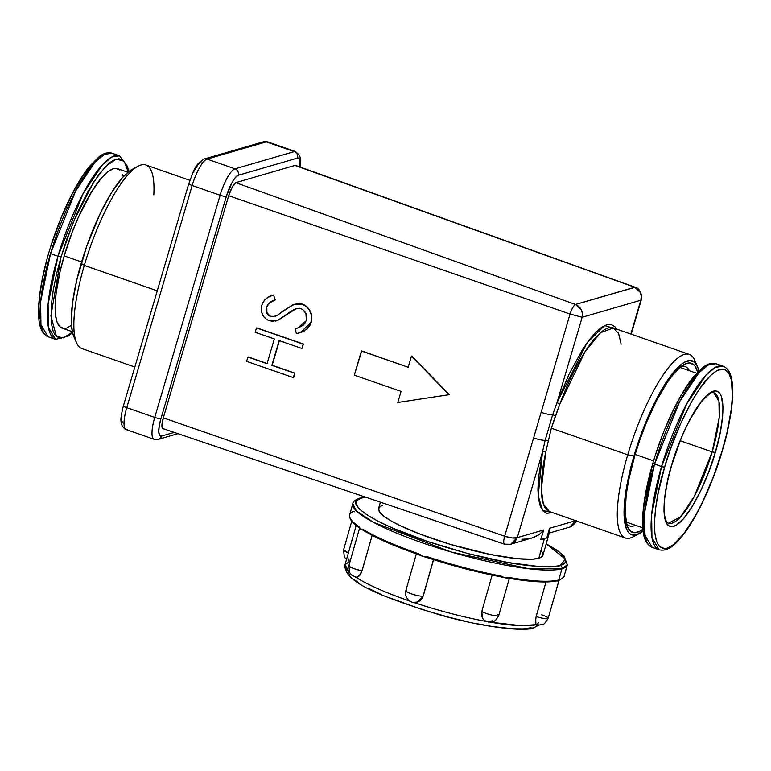 <?xml version="1.0" encoding="UTF-8"?>
<svg xmlns="http://www.w3.org/2000/svg" width="771" height="771" viewBox="0 0 771 771"><rect width="100%" height="100%" fill="white"/><g stroke="black" fill="none" stroke-linecap="round" stroke-linejoin="round"><path stroke-width="1.16" d="M564.16 575.966C565.076 576.091 563.514 577.479 559.457 580.11L558.869 580.669A9.204 1.609 -164.1 0 1 558.503 580.852L557.356 580.255A111.525 19.535 -164.1 0 1 508.687 577.431A1.022 0.53 99.7 0 1 508.05 578.144A1.022 0.53 99.7 0 1 507.935 578.105L507.549 578.096A9.204 1.609 -164.1 0 1 504.639 577.739L501.063 576.053A111.525 19.535 -164.1 0 1 426.999 556.623L426.951 557.491A9.204 1.609 -164.1 0 1 422.653 556.238L426.999 556.623A111.525 19.535 15.9 0 0 501.063 576.053L504.639 577.739L508.687 577.431A111.525 19.535 15.9 0 0 557.356 580.255L558.503 580.852L561.953 568.747A2.554 2.429 -106.2 0 0 560.305 565.538L563.081 564.43L564.873 563.003L565.663 561.278L564.208 557.009L558.782 551.766L546.186 543.854L565.374 559.11L560.305 565.538C555.862 567.658 542.591 567.34 520.483 564.584C495.136 561.066 464.171 553.366 427.577 541.473C354.361 516.397 347.538 499.589 361.242 498.124L365.772 497.228L361.242 498.124A2.554 2.429 -106.2 0 0 359.816 498.095A2.554 2.429 73.8 0 1 361.242 498.124L356.684 500.649L355.894 502.374L356.115 504.379L359.575 509.168L366.919 514.816L377.877 521.129L392.015 527.846L427.577 541.473L468.19 553.645L507.684 562.483L540.028 566.656L551.92 566.772L560.305 565.538A2.554 2.429 73.8 0 1 561.953 568.747L567.34 564.825A111.525 19.535 -164.1 0 1 561.953 568.747L558.503 580.852L560.045 579.464A111.525 19.535 15.9 0 0 564.16 575.966L567.34 564.825L564.112 556.132L557.067 550.272L546.215 543.757M358.419 499.261A2.554 2.429 73.8 0 1 359.816 498.095M72.435 332.147L63.386 337.843L56.456 336.435L50.896 315.888L61.082 256.81L57.97 256.223L48.072 304.429L48.409 327.367L55.589 339.394A97.204 25.568 -70.8 0 1 55.589 339.394A97.204 25.568 -70.8 0 1 57.97 256.223L50.51 253.62A97.204 25.568 109.2 0 0 48.139 336.802L40.95 324.764L40.612 301.827L50.51 253.62L57.97 256.223A97.204 25.568 -70.8 0 1 119.582 155.829L111.901 156.956L102.543 164.647L83.095 193.646L57.97 256.223L61.082 256.81L66.759 239.212L76.878 213.702L88.116 191.169L99.517 173.571L110.08 162.43L113.26 160.329L118.917 158.681L123.456 160.493L126.704 165.678L127.803 169.475L128.265 171.972L124.17 161.216L116.248 159.067L105.473 166.594L93.677 181.937L73.418 221.778L61.082 256.81L56.505 274.081L53.209 290.359L51.329 305.037L51.291 322.808L53.132 331.173L54.587 334.18L58.5 337.698L60.919 338.17L66.576 336.522L73.12 331.501M189.849 180.327L145.912 165.013A97.204 25.568 109.2 0 0 84.299 265.397L157.255 290.831L84.299 265.397L81.196 263.325A92.086 24.219 109.2 0 0 73.862 336.657L76.551 342.806A97.204 25.568 -70.8 0 1 84.299 265.397A97.204 25.568 109.2 0 0 81.928 348.579L134.829 367.015M689.409 370.716A84.415 22.205 109.2 0 0 681.169 366.427A84.415 22.205 -70.8 0 1 685.13 366.514A84.415 22.205 -70.8 0 1 689.409 370.716M642.879 529.243A89.523 23.554 -70.8 0 1 627.584 527.065A89.523 23.554 -70.8 0 1 634.726 455.777A89.523 23.554 -70.8 0 1 684.291 364.404A89.523 23.554 -70.8 0 1 697.62 372.2L695.423 366.726L693.727 364.664L689.438 362.958L686.884 363.324L681.082 366.495L674.548 372.798L667.532 381.973L656.699 400.351L646.32 422.826L640.103 439.133L634.726 455.777L628.683 479.967L626.216 494.683L625.127 513.216L627.208 526.13L630.283 531.026L634.572 532.742L639.92 531.18L642.927 529.195M621.137 344.203L618.612 333.429L613.369 327.954A97.204 25.568 109.2 0 0 559.9 403.937L551.352 428.204L627.729 454.832A97.204 25.568 109.2 0 0 633.145 536.828L639.082 533.677A92.086 24.219 -70.8 0 1 633.945 455.998L627.729 454.832L551.352 428.204L545.704 452.153A97.204 25.568 109.2 0 0 549.386 511.53L625.348 538.004A97.204 25.568 -70.8 0 1 627.729 454.832A97.204 25.568 -70.8 0 1 689.341 354.438A97.204 25.568 -70.8 0 1 695.905 363.71M698.863 371.034L697.794 367.333L694.632 362.283L690.218 360.529L684.715 362.129L681.622 364.172L674.904 370.649L663.985 385.818L656.545 399.002L649.317 414.056L639.477 438.882L633.945 455.998L627.729 480.882L625.194 496.023L624.076 515.086L626.216 528.366L629.377 533.407L631.439 534.708L636.422 534.785L643.062 530.988A92.086 24.219 -70.8 0 1 639.082 533.677M349.09 560.874L348.877 558.898M539.141 624.992L533.59 627.835C525.417 632.008 481.615 627.237 437.832 614.304C388.632 598.865 343.018 583.348 344.984 564.815A102.312 17.916 15.9 0 0 349.861 572.93L344.984 564.815L349.668 561.249M346.487 559.544L344.319 556.893L343.558 549.974A9.204 1.609 15.9 0 0 348.386 552.874L343.558 549.974L344.001 549.646M417.458 601.987L418.942 601.361L423.221 596.012L417.217 602.055M417.699 601.91L417.256 602.045A9.204 8.732 -106.2 0 0 423.106 596.05A9.204 1.609 -164.1 0 1 413.054 594.393A9.204 1.609 -164.1 0 1 405.835 590.673A9.204 1.609 -164.1 0 1 406.278 590.355M358.958 576.197L362.052 570.819C353.079 568.767 348.839 566.926 349.33 565.316L348.877 565.644A9.204 1.609 15.9 0 0 353.06 568.304A9.204 1.609 15.9 0 0 362.052 570.819L372.171 535.344L361.483 572.467L359.903 575.205L357.012 577.228L358.958 576.197M355.248 576.891L357.012 577.228M417.256 602.045C413.429 602.43 411.512 602.363 411.512 601.843L409.931 601.081C409.362 601.399 404.052 596.368 405.835 590.673A9.204 1.609 15.9 0 0 413.054 594.393A9.204 1.609 15.9 0 0 423.106 596.05L433.485 559.611L423.106 596.05A9.204 1.609 15.9 0 0 423.221 596.012L433.581 559.64L423.221 596.012L420.388 600.387L417.342 602.016M426.999 557.491L426.999 556.623L422.653 556.238A9.204 1.609 -164.1 0 1 419.337 554.947L418.913 553.886L422.653 556.238L464.152 568.478L504.639 577.739A9.204 1.609 -164.1 0 1 500.524 576.775L501.063 576.053L500.475 576.775C476.574 572.169 452.076 565.741 426.951 557.5L426.999 557.491A110.504 19.352 15.9 0 0 500.389 576.737M418.913 553.886L418.99 554.783L422.653 556.238L418.913 553.886A111.525 19.535 -164.1 0 1 362.833 529.243A1.022 0.858 121.8 0 0 363.141 530.255A9.204 1.609 -164.1 0 1 360.577 528.954A9.204 1.609 -164.1 0 1 359.749 528.241L359.334 527.759A1.022 0.896 -55.2 0 1 359.026 526.747L360.577 528.954L362.833 529.243A111.525 19.535 15.9 0 0 418.913 553.886L419.337 554.947M533.638 627.825A5.118 4.848 -106.2 0 0 536.799 624.645A5.118 4.848 73.8 0 1 530.785 627.767L523.297 628.876L512.696 628.779L491.84 626.409L475.428 623.431M535.594 623.488L535.373 622.226M636.258 534.833A97.204 25.568 -70.8 0 1 625.348 538.004M575.898 520.772L569.721 527.104L549 533.127L549.434 528.299L546.851 537.811A85.436 14.967 -164.1 0 1 544.336 538.881L538.813 558.252A85.436 14.967 15.9 0 0 542.938 555.245L549.376 532.684M127.899 172.27L117.703 168.724A84.415 22.205 109.2 0 0 64.195 255.905L81.601 261.967L64.195 255.905A84.415 22.205 109.2 0 0 62.133 328.138L72.329 331.684M380.392 502.181L378.619 508.407A85.436 14.967 15.9 0 0 445.571 542.909A85.436 14.967 15.9 0 0 538.813 558.252L544.336 538.881A85.436 14.967 -164.1 0 1 540.741 539.584L543.796 529.937L517.283 537.647L542.437 452.201L538.206 496.032L542.639 510.498L552.624 512.657L546.755 513.293L543.044 510.971L540.288 506.21L538.563 499.126L537.917 489.913L538.351 478.82L542.437 452.201L517.283 537.647L543.796 529.937L540.741 539.584L546.851 537.811L549.434 528.299L575.648 520.685L549.434 528.299L549.424 532.404M538.698 622.544L536.838 624.51L535.893 624.134L535.72 618.169L545.984 581.96L536.144 616.472A9.204 1.609 15.9 0 0 548.181 618.313A9.204 1.609 -164.1 0 1 536.144 616.472L535.392 622.467L535.893 624.134L536.838 624.51M492.457 620.8L487.417 621.648M490.163 622.13A102.312 17.916 15.9 0 0 536.577 624.577L521.514 625.734L490.163 622.13M481.808 611.374L492.139 575.108L481.808 611.374A9.204 1.609 15.9 0 0 491.532 615.017A9.204 1.609 15.9 0 0 498.76 615.451A9.204 1.609 -164.1 0 1 491.532 615.017A9.204 1.609 -164.1 0 1 481.808 611.374L482.453 618.024L481.48 614.844L481.808 611.374M483.378 619.344L482.453 618.024L483.378 619.344M484.824 620.607L488.409 622.014L491.368 622.014C492.659 621.118 494.384 623.382 498.76 615.451A9.204 1.609 -164.1 0 0 497.652 614.246M413.381 602.315A102.312 17.916 15.9 0 0 486.482 621.474A102.312 17.916 -164.1 0 1 427.327 606.796M418.99 554.783L418.923 554.773C394.636 546.292 376.046 538.119 363.16 530.255L363.122 530.236A1.022 0.858 121.8 0 0 363.42 530.361L386.907 542.321L410.365 551.708M351.576 520.589L356.163 525.282M355.633 577.132A102.312 17.916 15.9 0 0 410.182 601.226A102.312 17.916 -164.1 0 1 363.18 581.565M528.212 538.977L521.9 539.228M531.171 538.303L539.218 534.621L543.796 529.937L539.218 534.621L533.995 537.339L510.142 544.403M73.871 336.686L72.397 331.983L71.327 322.403L72.455 303.34L76.743 280.124L86.728 246.209L100.143 213.654L111.236 193.136L122.155 177.966L128.882 171.49L132.198 169.331A92.086 24.219 109.2 0 0 81.196 263.325L84.299 265.397A97.204 25.568 -70.8 0 1 138.115 166.189A97.204 25.568 -70.8 0 1 153.814 194.851M267.604 141.864A25.578 6.727 109.2 0 0 266.294 141.874L294.262 151.617A25.578 6.727 -70.8 0 1 295.572 151.608L267.604 141.864L263.451 141.787L204.209 158.999A5.118 4.848 73.8 0 1 207.062 159.086L235.03 168.83L294.262 151.617L266.294 141.874L207.062 159.086A25.578 6.727 109.2 0 0 192.162 185.503L220.12 195.246A25.578 6.727 -70.8 0 1 235.03 168.83L207.062 159.086A5.118 4.848 -106.2 0 0 204.17 159.019M127.456 429.553A25.578 6.727 -70.8 0 1 126.059 429.524A25.578 6.727 -70.8 0 1 126.772 407.666L154.74 417.419L220.12 195.246L192.162 185.503L126.772 407.666A25.578 6.727 109.2 0 0 126.145 429.553L154.113 439.306A25.578 6.727 -70.8 0 1 154.74 417.419L126.772 407.666A5.118 0.906 -163.6 0 1 123.418 405.787A5.118 0.906 -163.6 0 1 123.668 405.594M155.424 439.297A25.578 6.727 -70.8 0 1 154.113 439.306L158.267 439.383A5.118 4.848 73.8 0 0 161.505 436.097L174.227 432.396L161.505 436.097A20.46 5.387 -70.8 0 1 160.956 418.586L159.25 425.843L158.759 431.721L159.549 435.316L161.505 436.097A5.118 4.848 -106.2 0 1 158.315 439.374M123.109 423.077L121.712 420.85L121.558 416.022M193.27 172.386L198.157 164.454L200.98 162.286A5.118 4.848 73.8 0 1 204.209 158.999C193.887 164.84 193.213 172.839 188.808 183.604A5.118 0.906 -163.6 0 1 189.059 183.421M296.584 165.804L295.37 165.312L236.128 182.534L295.37 165.312A12.789 3.363 -70.8 0 1 296.025 165.312A12.789 3.363 -70.8 0 1 296.565 165.765M228.679 195.738A12.789 3.363 -70.8 0 1 236.128 182.534L232.331 186.871L228.679 195.738L163.298 417.911L228.679 195.738M163.635 428.849A12.789 3.363 -70.8 0 1 162.98 428.849A12.789 3.363 -70.8 0 1 163.298 417.911L161.92 426.112L162.411 428.368L163.635 428.849M295.659 151.646A25.578 6.727 109.2 0 0 294.262 151.617A5.118 4.848 73.8 0 1 297.5 158.074A5.118 4.848 -106.2 0 0 294.262 151.617L235.03 168.83A5.118 4.848 73.8 0 1 238.268 175.287L297.5 158.074A20.46 5.387 -70.8 0 1 299.948 166.989L300.006 160.32L298.608 158.094L297.5 158.074L238.268 175.287L235.444 177.446L232.187 182.226L226.346 196.422L160.956 418.586L226.346 196.422A20.46 5.387 -70.8 0 1 238.268 175.287A5.118 4.848 -106.2 0 0 235.03 168.83A25.578 6.727 109.2 0 0 220.12 195.246A5.118 0.906 16.4 0 0 226.346 196.422A5.118 0.906 -163.6 0 1 220.12 195.246L154.74 417.419A5.118 0.906 16.4 0 0 160.956 418.586A5.118 0.906 -163.6 0 1 154.74 417.419A25.578 6.727 109.2 0 0 154.027 439.277M575.465 304.468L581.247 309.576L582.423 313.373L582.153 317.257L640.807 300.218L630.851 334.045L640.807 300.218L582.153 317.257L556.999 402.703L569.297 373.694L582.616 349.456L589.227 339.953L595.559 332.542L601.457 327.434L606.767 324.745L611.336 324.562L615.046 326.885L616.617 329.092L604.618 325.574L587.126 342.777L556.999 402.703L582.153 317.257L570.058 314.048L228.698 195.699L570.058 314.048L541.126 412.36L570.058 314.048L582.153 317.257C583.146 311.291 580.92 307.031 575.465 304.468L635.188 287.255L294.975 165.428L634.697 287.246L575.465 304.468L235.801 182.669L575.465 304.468C573.634 305.499 571.831 308.699 570.058 314.048M571.928 309.181L573.441 306.482M163.307 417.863L504.668 536.221L541.126 412.36L504.668 536.221L163.307 417.863M361.724 350.94L408.167 367.237L411.435 356.125L449.011 394.704L397.788 402.491L401.055 391.379L354.313 375.178L361.724 350.94M411.733 356.029L449.32 394.607L411.733 356.029M289.78 312.101L285.868 314.838L295.881 308.718L300.979 308.573C305.836 311.166 307.542 315.233 306.116 320.784L297.779 328.032L295.206 328.687L297.934 327.983M293.905 304.449L298.859 303.552L302.618 304.169L294.223 304.343L283.882 310.414L277.319 315.291L274.746 316.447L270.65 316.283C266.959 314.366 265.687 311.32 266.814 307.147L266.911 312.554L270.342 316.38C266.66 314.462 265.378 311.417 266.515 307.243L266.814 307.147C268.462 303.225 271.392 300.777 275.584 299.794L269.571 302.849L266.515 307.243C268.163 303.321 271.084 300.873 275.286 299.89L273.56 294.975C267.874 296.286 263.981 299.659 261.861 305.094C260.184 312.428 262.651 317.662 269.262 320.784L277.483 320.457L286.166 314.741L278.08 320.206L296.18 308.622L293.491 309.826M292.219 310.54L290.956 311.32M276.365 320.823L275.555 321.035M270.65 316.283L274.9 316.389L270.65 316.283M294.377 304.294L303.88 304.67L307.263 306.974L310.434 311.503L311.841 316.881L311.551 321.015L309.759 325.767L306.993 329.15M304.632 330.846L301.336 332.32M248.195 356.954L267.123 363.517L248.195 356.954M256.762 327.848L303.504 344.049L301.924 348.482L303.196 344.145L256.464 327.945L255.182 332.272L274.36 338.922L267.065 363.69L247.896 357.04L246.614 361.377L293.356 377.588L294.638 373.251L271.864 365.358L279.15 340.589L301.924 348.482L303.504 344.049L256.762 327.848M279.401 340.676L272.163 365.261L294.936 373.154L293.664 377.491L294.936 373.154L271.864 365.358L279.401 340.676M503.762 542.919L503.733 541.049M635.526 525.302A84.415 22.205 -70.8 0 1 629.56 525.928A84.415 22.205 -70.8 0 1 626.399 523.528A84.415 22.205 109.2 0 0 635.526 525.302M546.851 537.811A85.436 14.967 -164.1 0 1 544.336 538.881A85.436 14.967 -164.1 0 1 540.741 539.584L546.851 537.811M382.744 505.4L380.566 506.268L378.542 508.735L379.689 512.089L383.939 516.204L391.148 520.917L401.036 526.044L420.022 534.091L450.466 544.403L490.163 554.445L517.331 558.705L532.241 559.226L538.813 558.252L540.991 557.385L543.015 554.918L541.868 551.564M561.953 568.747A111.525 19.535 -164.1 0 1 440.241 548.711A111.525 19.535 -164.1 0 1 352.839 503.675L356.298 510.855L373.347 522.304L451.257 552.036L529.214 568.825L561.953 568.747M363.42 530.361L362.833 529.243L360.577 528.954L359.026 526.747A111.525 19.535 -164.1 0 1 349.658 514.835A111.525 19.535 15.9 0 0 359.026 526.747L360.577 528.954L363.42 530.361A110.504 19.352 15.9 0 0 417.487 554.262M515.953 579.397L542.832 581.903L558.503 580.852A9.204 1.609 -164.1 0 1 556.614 580.939M466.696 621.561L448.616 617.166L421.226 609.215L387.89 597.217M380.662 594.152L368.046 588.157M358.274 582.529L354.583 579.927M349.735 575.243L348.637 573.219M541.743 614.844A9.204 1.609 -164.1 0 1 548.181 618.313L558.946 580.534M126.145 429.553C125.856 430.045 124.516 428.792 122.117 425.785C120.806 421.101 119.813 420.561 123.427 405.768A5.118 0.906 16.4 0 0 126.772 407.666L192.162 185.503A5.118 0.906 -163.6 0 1 188.808 183.604A5.118 0.906 16.4 0 0 192.162 185.503A25.578 6.727 -70.8 0 1 207.062 159.086L266.294 141.874A5.118 4.848 -106.2 0 0 263.451 141.787M263.403 141.797A5.118 4.848 73.8 0 1 266.294 141.874A25.578 6.727 -70.8 0 1 267.691 141.893M512.378 543.565L510.585 544.287L517.283 537.647L515.394 541.107L512.378 543.565M504.668 536.221L512.204 537.965L517.283 537.647C514.71 538.543 510.498 538.071 504.668 536.221C503.309 541.512 503.396 544.162 504.918 544.162M689.341 354.438L613.369 327.954L600.513 332.706L585.044 351.759L559.9 403.937L555.457 415.733L552.653 414.788L545.136 440.347A2.554 0.761 -167.4 0 1 548.133 440.636A2.554 0.761 12.6 0 0 545.136 440.347L542.437 452.201A2.554 1.079 -168 0 1 545.704 452.153A2.554 1.079 12 0 0 542.437 452.201L545.136 440.347A10.235 1.812 -163.6 0 1 533.599 437.918A10.235 1.812 16.4 0 0 545.136 440.347L552.653 414.788A10.235 1.812 -163.6 0 1 541.126 412.36A10.235 1.812 16.4 0 0 552.653 414.788L556.999 402.703L559.9 403.937L556.999 402.703L552.653 414.788L555.457 415.733L551.352 428.204L545.704 452.153L541.3 489.277L543.353 504.041L549.386 511.53M295.332 165.322L635.188 287.255C641.125 288.296 642.619 298.541 641.405 299.485L640.807 300.218L641.299 296.257L640.306 292.411L634.697 287.246M637.376 288.73L638.59 289.848M576.371 520.473C576.795 521.35 575.06 523.374 571.176 526.545L569.721 527.104L574.27 524.001L575.947 520.598M697.408 366.36L694.71 360.211A97.204 25.568 109.2 0 0 627.729 454.832L633.945 455.998A92.086 24.219 -70.8 0 1 697.408 366.36A92.086 24.219 -70.8 0 1 698.854 370.957M41.017 326.952L39.909 323.155M39.176 318.587L38.82 307.369L39.967 293.712L42.569 278.158L46.52 261.302M51.676 243.781L61.217 217.75L72.195 193.993L83.644 174.564L94.592 161.129M97.965 158.2L101.146 156.099M72.532 332.561L68.6 335.925L55.589 339.394L48.139 336.802C39.639 332.85 38.743 321.613 38.55 312.525C38.511 296.343 41.933 276.394 48.833 252.676C54.548 233.43 61.507 215.408 69.718 198.629C76.281 185.348 82.815 174.651 89.33 166.526L99.102 156.715C103.613 153.188 107.95 152.032 112.123 153.227A97.204 25.568 109.2 0 0 50.51 253.62L75.635 191.044L95.084 162.045L104.442 154.354L112.123 153.227L119.582 155.829L127.601 166.594L128.603 171.711M119.823 169.996L115.775 168.386L113.376 168.733L107.901 171.721L101.743 177.658L91.73 191.565L78.285 217.451L72.108 232.447L64.195 255.905L60.119 271.305L56.177 292.585L55.155 304.757L55.473 314.77L57.112 322.23L60.003 326.856L64.051 328.465L66.46 328.118L71.934 325.131M123.37 176.626L122.724 174.622M246.614 361.377L293.356 377.588L294.638 373.251L271.864 365.358L279.15 340.589L301.924 348.482L303.196 344.145L256.464 327.945L255.182 332.272L274.36 338.922L267.065 363.69L247.896 357.04L246.614 361.377M300.42 332.619L311.214 322.355L307.215 328.754L301.037 332.417L296.372 333.592L295.206 328.687L296.372 333.592L300.276 332.658L310.906 322.442L311.474 319.743L311.089 314.221L309.489 310.356L306.954 307.07L302.618 304.169C310.173 307.87 313.036 313.932 311.214 322.355L310.906 322.442C312.727 314.028 309.865 307.966 302.319 304.266L297.298 303.707L292.431 305.017L277.319 315.291L272.924 316.765L270.342 316.38L268.067 314.963L266.602 312.65L266.101 309.942L266.766 306.521L268.587 303.591L275.286 299.89L273.56 294.975L268.038 297.336L264.867 299.794L262.583 303.167L261.581 306.26L261.648 312.236L263.624 316.611L267.132 319.801L272.25 321.382L278.36 320.013L295.197 308.978L299.707 308.265L302.589 309.354L305.933 313.575L306.338 319.907L305.441 322.461L303.196 325.217L298.589 327.762L295.206 328.687L297.914 327.983M408.167 367.237L361.426 351.027L354.313 375.178L401.055 391.379L397.788 402.491L449.011 394.704L411.435 356.125L408.167 367.237M564.17 575.947A111.525 19.535 -164.1 0 1 560.045 579.464A1.022 0.983 69.4 0 1 559.486 580.1L559.457 580.11M560.045 579.464L558.503 580.852L560.045 579.464M507.935 578.105L508.687 577.431L504.639 577.739L508.041 578.144C530.747 581.999 546.957 582.934 556.652 580.929A1.022 0.954 -102.6 0 0 557.356 580.255L556.151 580.9M365.252 497.054L359.845 498.085C355.209 499.868 352.867 501.728 352.839 503.675L349.658 514.816A111.525 19.535 -164.1 0 1 353.773 511.318L354.766 511.867M713.869 392.786L718.967 401.334L719.208 417.631L712.173 451.883L715.286 452.471C721.984 432.435 729.25 387.428 713.368 391.196C696.945 396.814 676.581 445.628 671.637 465.154C664.939 485.19 657.682 530.207 673.565 526.429C689.987 520.81 710.342 471.997 715.286 452.471L712.173 451.883L694.324 496.351L680.504 516.956L668.399 523.22C666.722 522.94 665.412 519.972 664.486 514.334C663.282 502.615 665.71 486.193 671.763 465.067L680.918 438.795L686.373 426.517L694.999 410.567L700.723 402.173L706.169 395.947L711.132 392.14L715.411 390.897L717.242 391.254L720.201 393.914L721.299 396.188L722.967 406.519L722.668 415.974L720.124 433.119L715.286 452.471L708.568 472.372L700.55 491.108L691.924 507.058L683.434 518.854L675.801 525.485L671.522 526.728L669.691 526.371L666.722 523.711L665.624 521.437L663.956 511.115L664.833 496.283L668.178 478.222L671.763 465.058C676.871 447.922 683.145 432.406 690.556 418.537L700.694 402.568C708.992 393.702 713.387 390.444 713.869 392.786A69.062 18.167 -70.8 0 1 713.869 392.786A69.062 18.167 -70.8 0 1 712.173 451.883L680.224 440.752L712.173 451.883A69.062 18.167 -70.8 0 1 668.399 523.22M722.369 450.197L722.302 450.428C715.767 476.227 688.869 540.741 667.166 548.162C646.185 553.154 655.774 493.671 664.631 467.197L661.518 466.609L651.62 514.816L651.958 537.753L659.138 549.781A97.204 25.568 -70.8 0 1 659.138 549.781A97.204 25.568 -70.8 0 1 661.518 466.609L652.854 463.226L644.064 503.646L642.85 524.521L646.137 539.931M652.979 463.13L652.854 463.226C658.559 443.971 665.518 425.958 673.738 409.179C680.292 395.899 686.826 385.192 693.341 377.077L703.113 367.256C707.624 363.739 711.961 362.582 716.134 363.777A97.204 25.568 109.2 0 0 654.521 464.171L679.646 401.595L699.095 372.595L708.453 364.905L716.134 363.777L723.131 366.215C727.13 367.863 729.8 371.449 731.149 376.98C732.797 383.332 733.154 391.764 732.209 402.279C730.908 416.475 727.651 432.492 722.427 450.341C716.693 469.674 709.706 487.754 701.446 504.581C694.854 517.9 688.291 528.617 681.747 536.712C675.936 543.728 668.245 551.978 659.138 549.781L652.15 547.352L644.961 535.315L644.633 512.378L654.521 464.171A97.204 25.568 109.2 0 0 652.15 547.352C643.65 543.401 642.754 532.163 642.561 523.075C642.522 506.894 645.953 486.944 652.854 463.226L661.518 466.609A97.204 25.568 -70.8 0 1 723.131 366.215L715.449 367.343L706.091 375.034L686.643 404.033L661.518 466.609L664.631 467.197L658.232 492.775L655.639 508.32L654.492 521.977L654.839 533.204L656.68 541.57L658.135 544.567L659.928 546.755L664.467 548.557L667.166 548.162L673.295 544.818L683.867 533.667L695.259 516.069L702.834 501.487L713.426 476.729L722.302 450.428L726.88 433.157L731.293 409.305L732.44 395.648L731.351 379.862L728.797 373.058L724.885 369.54L722.466 369.068L716.808 370.716L710.255 375.747L699.307 389.172L691.664 401.556L680.427 424.089L670.307 449.599L664.631 467.197C671.155 441.397 698.054 376.884 719.757 369.463C740.748 364.481 731.149 423.963 722.302 450.428L722.427 450.331M653.557 460.846L635.131 454.418L653.557 460.846M650.541 471.852L646.58 488.708L643.226 511.366L642.821 523.856L645.028 537.503M698.603 371.68L687.655 385.115L680.012 397.499L672.447 412.08L665.238 428.3M661.846 436.839L655.687 454.331M356.115 577.238L351.721 575.147L349.639 572.545L348.877 565.644L359.652 527.865M405.835 590.673L416.33 553.867M343.558 549.974L351.759 521.186M162.45 428.416L504.456 544.172L510.585 544.287M356.212 525.437L344.984 564.815M509.535 577.672L498.76 615.451M536.356 624.51L539.189 625.002L542.398 624.471C543.333 625.059 545.261 623.007 548.181 618.313M300.208 167.076L300.623 159.491L299.591 155.356L295.572 151.608M177.956 433.659L158.267 439.383M188.808 183.604L123.427 405.768M641.366 299.611L631.198 334.171M138.115 166.189L132.188 169.331M558.869 580.669L559.495 580.1M507.549 578.096L508.041 578.144M359.334 527.759C355.219 524.82 348.868 520.338 349.658 514.816M642.754 527.817L626.052 521.996M696.647 373.241L679.935 367.42"/></g></svg>
